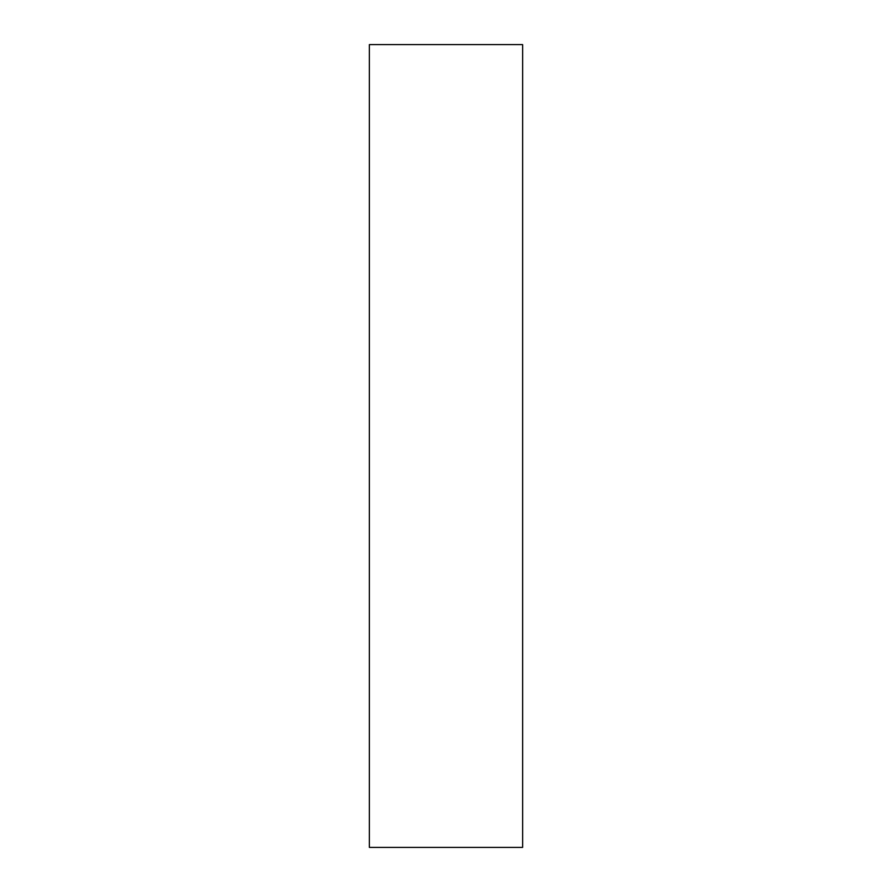 <?xml version="1.0" encoding="UTF-8"?>
<svg xmlns="http://www.w3.org/2000/svg" width="892" height="892" viewBox="0 0 892 892"><rect width="100%" height="100%" fill="white"/><g stroke="black" fill="none" stroke-linecap="round" stroke-linejoin="round"><path stroke-width="1.34" d="M522.634 847.4L369.366 847.4L522.634 847.4L522.634 44.6L369.366 44.6L522.634 44.6L522.634 847.4M369.366 44.6L369.366 847.4L369.366 44.6"/></g></svg>
